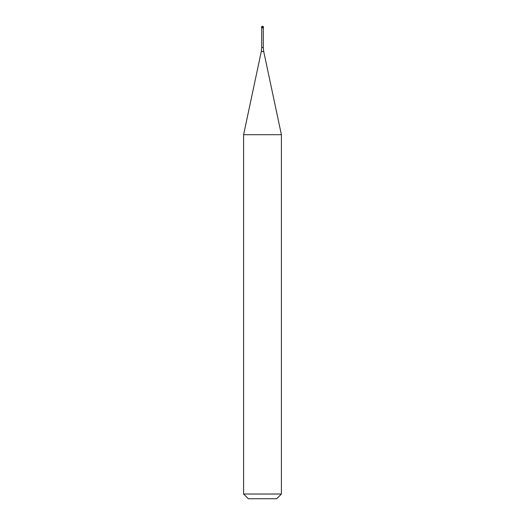 <?xml version="1.0" encoding="UTF-8"?>
<svg xmlns="http://www.w3.org/2000/svg" width="525" height="525" viewBox="0 0 525 525"><rect width="100%" height="100%" fill="white"/><g stroke="black" fill="none" stroke-linecap="round" stroke-linejoin="round"><path stroke-width="0.79" d="M262.5 27.759L263.445 27.759L262.5 27.759M263.301 47.565L263.714 51.496L261.286 51.496L261.699 47.565L263.301 47.565L263.301 27.904L261.699 27.904L261.555 27.195L261.555 27.759M263.714 51.496L281.4 134.689L243.6 134.689L261.286 51.496M281.4 494.025L276.675 498.75L248.325 498.75L243.6 494.025L281.4 494.025L281.4 134.689M262.5 26.25A0.945 0.945 0 0 0 261.555 27.195L263.445 27.195A0.945 0.945 0 0 0 262.5 26.25A0.945 0.945 0 0 0 261.555 27.195M263.301 27.904L263.445 27.195M261.699 47.565L261.699 27.904M243.6 494.025L243.6 134.689"/></g></svg>
